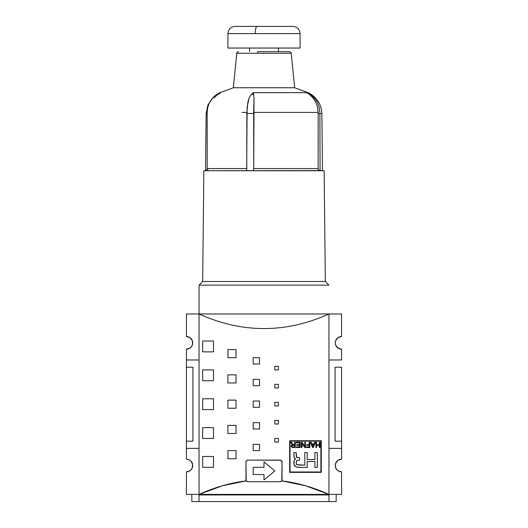 <?xml version="1.0" encoding="UTF-8"?>
<svg xmlns="http://www.w3.org/2000/svg" width="528" height="528" viewBox="0 0 528 528"><rect width="100%" height="100%" fill="white"/><g stroke="black" fill="none" stroke-linecap="round" stroke-linejoin="round"><path stroke-width="0.79" d="M238.623 51.658L238.57 51.658C237.204 52.081 236.603 52.622 236.775 53.282L257.393 53.282A1.802 0.436 -90 0 1 257.829 51.658L289.377 51.658M227.918 33.614L255.248 33.614A7.214 1.749 -90 0 1 256.997 26.4L235.132 26.4C230.756 26.829 228.347 29.238 227.918 33.614L227.918 48.048L300.082 48.048L300.082 33.614L227.918 33.614L227.918 48.048L300.082 48.048L300.082 33.614C299.653 29.238 297.244 26.829 292.868 26.4M319.559 170.564L203.848 170.729L202.66 281.497L325.34 281.497L324.152 170.729L249.407 170.729L252.325 170.729L253.453 170.174L253.737 168.564L254.021 97.865L253.328 92.638L251.209 94.453A3.61 3.148 26.5 0 1 253.862 94.453A3.61 3.148 -153.5 0 0 251.209 94.453L249.157 97.871L247.876 102.188L246.82 113.474L253.651 113.48L246.827 113.48L246.748 168.564M328.951 285.107L325.34 281.497L202.66 281.497L199.049 285.107L328.951 285.107L199.049 285.107L199.049 494.386C214.718 487.318 230.439 482.816 246.213 480.876L245.962 461.908L246.49 460.634L247.764 460.106L280.929 460.244L282.038 461.908L281.787 480.876C297.561 482.816 313.282 487.318 328.951 494.386L328.951 313.975C318.16 318.839 307.355 322.483 296.531 324.918C285.694 327.353 274.85 328.568 264 328.568C253.15 328.568 242.306 327.353 231.469 324.918C220.645 322.483 209.84 318.839 199.049 313.975L328.951 313.975C318.173 318.833 307.369 322.483 296.531 324.918C285.701 327.353 274.857 328.568 264 328.568C253.143 328.568 242.299 327.353 231.469 324.918C220.631 322.483 209.827 318.833 199.049 313.975L199.049 494.386L328.951 494.386L305.408 485.707L281.787 480.876L280.236 481.754A1.802 1.802 0 0 0 281.787 480.876A1.802 1.802 0 0 1 280.236 481.754L247.764 481.754L246.213 480.876L245.962 479.952A1.802 1.802 0 0 0 247.764 481.754L246.464 481.199M307.976 92.638A21.648 21.648 0 0 1 315.44 98.129A21.648 21.648 0 0 0 307.976 92.638L306.662 92.638L309.494 94.453A3.61 0.785 -63.4 0 1 310.028 94.235A3.61 0.785 116.6 0 0 309.494 94.453L313.012 97.871L315.81 102.188L317.579 107.144L318.173 113.48L319.882 113.48L318.173 113.48L318.146 168.571L318.173 112.418L317.579 107.144L315.81 102.188L313.012 97.871L309.494 94.453L306.662 92.638L307.976 92.638L294.67 87.74L291.225 53.282L236.775 53.282L233.33 87.74L294.67 87.74L233.33 87.74L236.775 53.282M281.536 481.199L280.236 481.754L247.764 481.754L246.213 480.876L222.592 485.707L199.049 494.386L199.049 501.6L191.836 501.6L191.836 494.386L191.836 501.6L328.951 501.6L328.951 494.954L199.049 494.954L199.049 494.386L328.951 494.386L328.951 494.954L199.049 494.954L199.049 501.6L336.164 501.6L328.951 501.6L328.951 494.386L341.576 494.386L341.576 471.834L341.576 494.386L328.951 494.386L328.951 313.975L186.424 313.975L186.424 336.527A6.316 6.316 0 0 1 192.74 342.837A6.316 6.316 0 0 1 186.424 349.153L186.424 359.977L199.049 359.977L186.424 359.977L186.424 349.153L189.935 348.091L188.839 348.671M249.566 48.048L249.566 51.658L249.566 48.048M278.434 51.658L278.434 48.048L278.434 51.658M245.962 461.875L246.49 460.634L247.764 460.106A1.802 1.802 0 0 0 245.962 461.908A1.802 1.802 0 0 1 247.764 460.106L280.236 460.106L281.51 460.634L282.038 461.908A1.802 1.802 0 0 0 281.906 461.221A1.802 1.802 0 0 1 282.038 461.908L282.038 479.952L281.787 480.876L280.698 481.694M280.269 460.106L280.236 460.106A1.802 1.802 0 0 1 280.922 460.244A1.802 1.802 0 0 0 280.236 460.106M290.044 441.137L290.044 471.979L290.044 441.137L290.044 471.979L320.885 471.979L320.885 441.137L290.044 441.137L320.885 441.137L320.885 471.979L320.885 441.137M311.824 443.876L314.008 443.876L314.576 442.292L315.315 442.292L313.309 447.52L312.563 447.52L310.424 442.292L311.21 442.292L311.824 443.876L311.21 442.292L310.424 442.292L312.563 447.52L313.309 447.52L315.315 442.292L314.576 442.292L315.315 442.292L313.309 447.52L312.563 447.52L310.424 442.292L311.21 442.292L311.824 443.876L314.008 443.876L311.824 443.876M301.97 447.52L301.303 447.52L301.303 442.292L302.016 442.292L304.762 446.398L304.762 442.292L305.422 442.292L305.422 447.52L304.715 447.52L301.97 443.414L301.97 447.52L301.303 447.52L301.303 442.292L302.016 442.292L301.303 442.292L301.303 447.52L301.97 447.52L301.97 443.414L304.715 447.52L305.422 447.52L305.422 442.292L304.762 442.292L305.422 442.292L305.422 447.52L304.715 447.52M291.568 443.718L290.664 442.292L291.529 442.292L293.073 444.451L294.578 444.616L294.578 442.292L295.264 442.292L295.264 447.52L291.885 447.374L291.093 446.094L291.449 445.157L292.565 444.668L290.664 442.292L291.529 442.292L292.723 444.101L291.529 442.292L290.664 442.292L292.565 444.668L291.449 445.157L291.093 446.094L291.885 447.374L295.264 447.52L295.264 442.292L294.578 442.292L294.578 444.616L293.39 444.589L294.578 444.616M296.894 464.726L304.828 465.109L304.808 452.648L307.237 452.648L307.237 459.558L314.912 459.565L314.912 452.648L317.321 452.641L317.321 467.438L314.919 467.438L314.919 461.492L307.177 461.485L307.177 467.432L297.838 467.333L295.654 466.686L293.99 464.132L294.175 460.409L294.776 459.36L295.601 459.017L294.175 457.624L293.858 452.635L296.182 452.635L296.63 457.274L299.66 457.855L299.66 460.178L297.198 460.396L296.274 461.545L296.399 464.138L298.049 465.023M296.234 442.913L296.234 442.292L296.234 442.913L299.435 442.913L296.234 442.913L296.234 442.292L300.128 442.292L300.128 447.52L296.353 447.52L296.353 446.899L299.435 446.899L299.435 445.302L296.551 445.302L296.551 444.688L299.435 444.688L299.435 442.913L299.435 444.688L296.551 444.688L296.551 445.302L299.435 445.302L299.435 446.899L296.353 446.899L296.353 447.52L300.128 447.52L300.128 442.292L296.234 442.292L300.128 442.292L300.128 447.52L296.353 447.52L296.353 446.899L299.435 446.899M306.695 445.282L306.695 444.668L309.144 444.668L309.144 442.292L309.837 442.292L309.837 447.52L306.313 447.52L306.313 446.899L309.144 446.899L309.144 445.282L306.695 445.282L306.695 444.668L306.695 445.282L309.144 445.282L309.144 446.899L306.313 446.899L306.313 447.52L309.837 447.52L309.837 442.292L309.144 442.292L309.837 442.292L309.837 447.52L306.313 447.52L306.313 446.899L309.144 446.899M319.295 442.292L319.295 444.754L316.582 444.754L319.295 444.754L319.295 442.292L319.988 442.292L319.988 447.52L319.295 447.52L319.295 445.375L316.582 445.375L316.582 447.52L315.889 447.52L315.889 442.292L316.582 442.292L316.582 444.754L316.582 442.292L315.889 442.292L315.889 447.52L316.582 447.52L316.582 445.375L319.295 445.375L319.295 447.52L319.988 447.52L319.988 442.292L319.295 442.292L319.988 442.292L319.988 447.52L319.295 447.52M321.275 440.748L321.275 472.369L289.654 472.369L289.654 440.748L321.275 440.748L289.654 440.748L289.654 472.369L321.275 472.369L289.654 472.369L289.654 440.748L321.275 440.748L321.275 472.369L321.275 440.748M202.66 351.859L202.66 341.035L213.484 341.035L213.484 351.859L202.66 351.859L213.484 351.859L202.66 351.859L202.66 341.035L202.66 351.859M202.66 438.458L202.66 427.634L213.484 427.634L213.484 438.458L202.66 438.458L213.484 438.458L202.66 438.458L202.66 427.634L202.66 438.458M202.66 467.32L202.66 456.496L213.484 456.496L213.484 467.32L202.66 467.32L213.484 467.32L202.66 467.32L202.66 456.496L202.66 467.32M202.66 380.728L202.66 369.904L213.484 369.904L213.484 380.728L202.66 380.728L213.484 380.728L202.66 380.728L202.66 369.904L202.66 380.728M202.66 409.589L202.66 398.765L213.484 398.765L213.484 409.589L202.66 409.589L213.484 409.589L202.66 409.589L202.66 398.765L202.66 409.589M227.918 408.236L227.918 400.118L236.036 400.118L236.036 408.236L227.918 408.236L236.036 408.236L227.918 408.236L227.918 400.118L227.918 408.236M227.918 458.753L227.918 450.635L236.036 450.635L236.036 458.753L227.918 458.753L236.036 458.753L227.918 458.753L227.918 450.635L227.918 458.753M227.918 433.495L227.918 425.377L236.036 425.377L236.036 433.495L227.918 433.495L236.036 433.495L227.918 433.495L227.918 425.377L227.918 433.495M227.918 382.978L227.918 374.86L236.036 374.86L236.036 382.978L227.918 382.978L236.036 382.978L227.918 382.978L227.918 374.86L227.918 382.978M227.918 357.72L227.918 349.602L236.036 349.602L236.036 357.72L227.918 357.72L236.036 357.72L227.918 357.72L227.918 349.602L227.918 357.72M253.176 407.339L253.176 401.023L259.492 401.023L259.492 407.339L253.176 407.339L259.492 407.339L253.176 407.339L253.176 401.023L253.176 407.339M253.176 450.635L253.176 444.319L259.492 444.319L259.492 450.635L253.176 450.635L259.492 450.635L253.176 450.635L253.176 444.319L253.176 450.635M253.176 428.987L253.176 422.671L259.492 422.671L259.492 428.987L253.176 428.987L259.492 428.987L253.176 428.987L253.176 422.671L253.176 428.987M253.176 385.684L253.176 379.375L259.492 379.375L259.492 385.684L253.176 385.684L259.492 385.684L253.176 385.684L253.176 379.375L253.176 385.684M253.176 364.036L253.176 357.72L259.492 357.72L259.492 364.036L253.176 364.036L259.492 364.036L253.176 364.036L253.176 357.72L253.176 364.036M274.824 405.986L274.824 402.376L278.434 402.376L278.434 405.986L274.824 405.986L278.434 405.986L274.824 405.986L274.824 402.376L274.824 405.986M274.824 442.061L274.824 438.458L278.434 438.458L278.434 442.061L274.824 442.061L278.434 442.061L274.824 442.061L274.824 438.458L274.824 442.061M274.824 424.024L274.824 420.413L278.434 420.413L278.434 424.024L274.824 424.024L278.434 424.024L274.824 424.024L274.824 420.413L274.824 424.024M274.824 387.941L274.824 384.331L278.434 384.331L278.434 387.941L274.824 387.941L278.434 387.941L274.824 387.941L274.824 384.331L274.824 387.941M274.824 369.904L274.824 366.293L278.434 366.293L278.434 369.904L274.824 369.904L278.434 369.904L274.824 369.904L274.824 366.293L274.824 369.904M292.809 26.4L235.191 26.4M271.003 26.4L256.997 26.4A7.214 1.749 90 0 0 255.248 33.614L300.082 33.614M264 474.54L253.176 474.54L253.176 467.32L264 467.32L264 461.908L274.824 470.93L264 479.952L264 474.54L264 479.952L274.824 470.93L264 461.908L264 467.32L253.176 467.32L253.176 474.54L264 474.54M270.171 51.658L257.829 51.658A1.802 0.436 90 0 0 257.393 53.282L291.225 53.282L294.67 87.74M281.899 461.215A1.802 1.802 0 0 0 280.929 460.244A1.802 1.802 0 0 1 281.899 461.215M247.091 460.238L247.764 460.106M281.51 460.634L281.906 461.228M253.176 467.32L253.176 474.54M264 479.952L274.824 470.93L264 461.908M247.302 481.694L247.764 481.754A1.802 1.802 0 0 1 245.962 479.952L245.962 461.908M335.082 441.164L335.082 367.198L341.576 367.198L335.082 367.198L335.082 441.164L341.576 441.164L341.576 367.198L341.576 441.164L335.082 441.164M213.484 341.035L202.66 341.035L213.484 341.035L213.484 351.859L213.484 341.035M213.484 427.634L202.66 427.634L213.484 427.634L213.484 438.458L213.484 427.634M213.484 456.496L202.66 456.496L213.484 456.496L213.484 467.32L213.484 456.496M213.484 369.904L202.66 369.904L213.484 369.904L213.484 380.728L213.484 369.904M213.484 398.765L202.66 398.765L213.484 398.765L213.484 409.589L213.484 398.765M236.036 400.118L227.918 400.118L236.036 400.118L236.036 408.236L236.036 400.118M236.036 450.635L227.918 450.635L236.036 450.635L236.036 458.753L236.036 450.635M236.036 425.377L227.918 425.377L236.036 425.377L236.036 433.495L236.036 425.377M236.036 374.86L227.918 374.86L236.036 374.86L236.036 382.978L236.036 374.86M236.036 349.602L227.918 349.602L236.036 349.602L236.036 357.72L236.036 349.602M259.492 401.023L253.176 401.023L259.492 401.023L259.492 407.339L259.492 401.023M259.492 444.319L253.176 444.319L259.492 444.319L259.492 450.635L259.492 444.319M259.492 422.671L253.176 422.671L259.492 422.671L259.492 428.987L259.492 422.671M259.492 379.375L253.176 379.375L259.492 379.375L259.492 385.684L259.492 379.375M259.492 357.72L253.176 357.72L259.492 357.72L259.492 364.036L259.492 357.72M278.434 402.376L274.824 402.376L278.434 402.376L278.434 405.986L278.434 402.376M278.434 438.458L274.824 438.458L278.434 438.458L278.434 442.061L278.434 438.458M278.434 420.413L274.824 420.413L278.434 420.413L278.434 424.024L278.434 420.413M278.434 384.331L274.824 384.331L278.434 384.331L278.434 387.941L278.434 384.331M278.434 366.293L274.824 366.293L278.434 366.293L278.434 369.904L278.434 366.293M192.918 367.198L192.918 441.164L186.424 441.164L192.918 441.164L192.918 367.198L186.424 367.198L186.424 441.164L186.424 367.198L192.918 367.198M187.658 459.327L186.424 459.202L186.424 448.378L199.049 448.378L186.424 448.378L186.424 459.202A6.316 6.316 0 0 1 192.74 465.518A6.316 6.316 0 0 1 186.424 471.834L186.424 494.386L186.424 471.834L188.839 471.352L190.892 469.986L189.935 470.771M338.065 470.771L337.108 469.986L339.161 471.352L341.576 471.834A6.316 6.316 0 0 1 335.26 465.518A6.316 6.316 0 0 1 341.576 459.202L341.576 448.378L328.951 448.378L341.576 448.378L341.576 459.202L338.065 460.271L339.161 459.683M246.675 170.148L247.124 107.144L249.157 97.871L251.209 94.453L253.328 92.638L257.519 92.638M213.774 97.865L217.84 94.453L220.433 93.04M205.537 170.729L206.138 113.447L207.174 113.467L206.138 113.447L207.847 105.138L212.56 98.129M308.451 93.469L306.662 92.638L253.328 92.638L254.021 97.865L253.645 112.418L318.173 112.418L253.645 112.418L253.737 168.564L318.146 168.564L318.886 170.181L320.516 170.729M322.463 170.729L321.862 113.447C321.453 104.768 317.513 98.366 310.028 94.235L307.567 93.04M257.565 92.638L266.138 92.638M266.171 92.638L306.662 92.638L307.692 93.1M233.917 87.74L264.772 87.74M321.862 113.447L319.882 113.48L320.074 169.448M335.26 465.518L335.742 467.933L337.108 469.986L335.742 467.933L335.26 465.518L335.742 463.102L338.065 460.271L337.108 461.056M341.576 441.164L341.576 448.378L341.576 441.164M341.576 359.977L341.576 349.153L341.576 359.977L328.951 359.977L341.576 359.977M186.424 494.386L199.049 494.386L186.424 494.386M192.258 463.102L190.892 461.056L188.839 459.683L190.892 461.056L192.614 464.284L192.258 467.933L190.892 469.986M186.424 367.198L186.424 359.977L186.424 367.198M186.424 448.378L186.424 441.164L186.424 448.378M191.671 469.029L192.258 467.933M192.614 466.752L192.74 465.518M340.342 349.034L337.108 347.305L335.742 345.253L338.065 348.091L341.576 349.153A6.316 6.316 0 0 1 335.26 342.837A6.316 6.316 0 0 1 341.576 336.527L341.576 313.975L341.576 336.527L338.065 337.59L335.742 340.421L338.065 337.59M246.833 112.418L241.936 112.418M246.675 170.174L247.078 170.729L249.407 170.729L203.848 170.729L202.66 281.497M207.709 169.844L207.926 169.448M310.16 94.453L314.226 97.865L317.302 102.194L319.222 107.158L319.876 112.418M318.331 169.442L318.879 170.174M199.049 285.107L199.049 313.975L186.424 313.975L186.424 336.527L189.935 337.59L192.258 340.421L192.614 344.071L191.671 346.348L189.935 348.091L190.892 347.305M192.74 342.837L192.258 340.421L189.935 337.59M335.386 341.609L335.742 340.421M341.576 313.975L328.951 313.975L341.576 313.975M335.742 345.253L335.26 342.837M233.33 87.74L220.024 92.638C211.847 96.703 207.563 103.297 207.174 112.418L207.174 168.564L246.682 168.564M252.325 170.729L253.453 170.168M253.737 168.564L318.146 168.564M205.009 170.729C205.979 170.815 206.699 170.095 207.174 168.564L241.85 168.564M321.229 170.603L320.575 170.174M325.34 281.497L324.152 170.729L322.351 170.729M320.885 471.979L290.044 471.979M296.274 463.716L296.63 464.508L296.182 462.726L296.63 460.759L296.274 461.545M297.198 460.396L299.66 460.178L299.653 457.855M299.653 460.178L299.66 457.855L296.894 457.492M293.99 456.898L293.858 452.635L296.182 452.635L293.858 452.635L293.99 456.898L294.776 458.667L294.175 457.624L295.601 459.017L295.159 459.116M295.601 459.017L294.776 458.667L295.601 459.017L294.776 459.36L294.175 460.409L294.776 459.36L294.175 460.409L294.776 459.36L295.601 459.017L294.637 459.538M294.175 460.409L293.99 464.132L294.947 466.105L294.334 465.188L296.485 467.075L301.118 467.432L296.485 467.075M296.63 457.274L297.198 457.637L296.274 456.482L296.63 457.274M296.274 456.482L296.182 452.635M293.984 464.119L293.858 462.647M293.858 462.62L293.99 461.135M294.327 465.175L293.99 464.132M295.647 466.686L294.947 466.105M297.838 467.333L301.118 467.432M307.177 467.432L307.177 461.485L314.919 461.492L314.919 467.438L317.321 467.438L314.919 467.438M317.321 467.438L317.321 452.641L314.912 452.648L317.321 452.641M314.912 452.648L314.912 459.565L307.237 459.558L314.912 459.565M307.237 459.558L307.237 452.648L304.808 452.648L307.237 452.648M304.808 452.648L304.828 465.109L301.112 465.109L304.828 465.109M301.112 465.109L298.003 465.016M294.578 442.292L295.264 442.292L295.264 447.52L291.878 447.374M291.436 445.17L292.565 444.668L292.142 444.411L292.565 444.668M292.723 444.101L292.222 443.381M291.806 446.094L291.944 445.625L292.07 446.701L292.921 446.939L292.07 446.701L291.944 445.625L294.578 445.21L294.578 446.939L292.921 446.939L294.578 446.939L294.578 445.21L291.944 445.625L292.07 446.701L292.921 446.939M292.347 445.309L291.944 445.625M294.578 446.939L294.578 445.21L293.086 445.21M299.435 445.302L296.551 445.302L296.551 444.688M302.016 442.292L304.762 446.398L302.016 442.292M304.762 442.292L304.762 446.398M309.144 442.292L309.144 444.668L306.695 444.668M312.952 446.972L313.229 445.969L312.952 446.972L312.035 444.437L313.804 444.437L313.229 445.969L313.804 444.437L312.035 444.437L312.952 446.972L313.229 445.969M314.576 442.292L314.008 443.876M312.035 444.437L312.583 445.883M319.295 445.375L316.582 445.375M316.582 447.52L315.889 447.52L315.889 442.292L316.582 442.292M291.225 53.282C291.397 52.622 290.796 52.081 289.43 51.658M336.164 494.386L336.164 501.6M322.456 170.663L322.991 170.729"/></g></svg>
